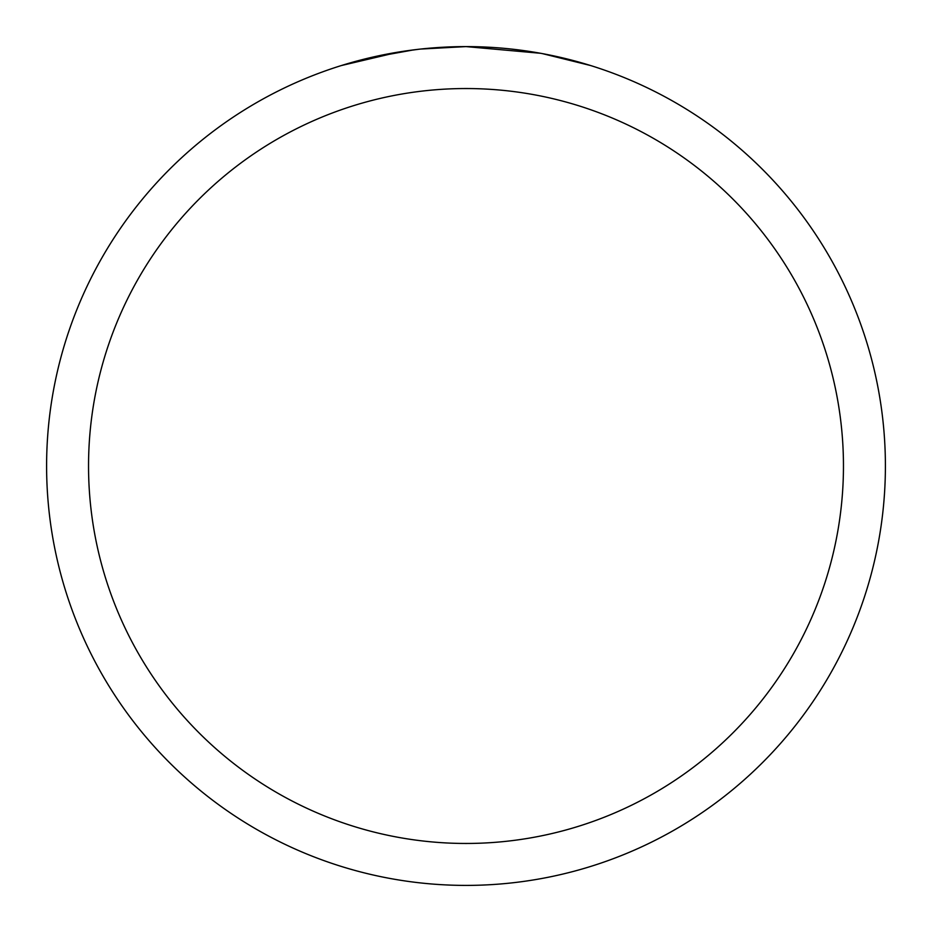 <?xml version="1.0" encoding="UTF-8"?>
<svg xmlns="http://www.w3.org/2000/svg" width="932" height="932" viewBox="0 0 932 932"><rect width="100%" height="100%" fill="white"/><g stroke="black" fill="none" stroke-linecap="round" stroke-linejoin="round"><path stroke-width="1.4" d="M540.502 53.275L466 46.6A419.4 419.4 0 0 1 885.4 466A419.4 419.4 0 0 1 466 885.4A419.4 419.4 0 0 1 46.6 466A419.4 419.4 0 0 1 466 46.6L420.67 49.058M542.482 53.637L590.632 65.543M466 88.54A377.46 377.46 0 0 1 843.46 466A377.46 377.46 0 0 1 466 843.46A377.46 377.46 0 0 1 88.54 466A377.46 377.46 0 0 1 466 88.54M418.701 49.279L402.869 51.377M369.526 57.842L413.587 49.897M435.256 47.73L437.574 47.567M341.392 65.543L399.071 51.971M424.98 48.615L431.924 47.986M433.485 47.858L436.094 47.672M440.102 47.404L447.15 47.031M457.507 46.682L466 46.6"/></g></svg>
